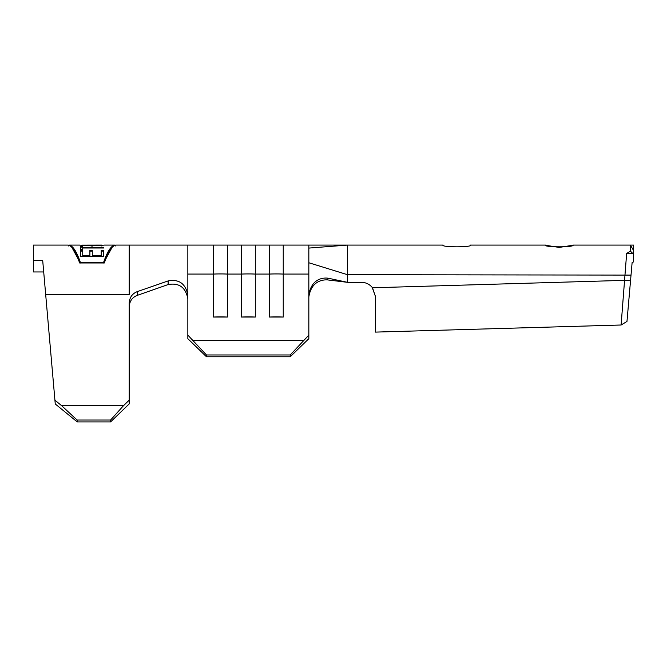 <?xml version="1.0" encoding="UTF-8"?>
<svg xmlns="http://www.w3.org/2000/svg" width="667" height="667" viewBox="0 0 667 667"><rect width="100%" height="100%" fill="white"/><g stroke="black" fill="none" stroke-linecap="round" stroke-linejoin="round"><path stroke-width="1" d="M559.196 247.432L573.153 245.198C573.953 247.349 544.422 247.332 545.231 245.198L559.196 247.432M621.127 325.004L375.379 332.108L375.379 296.273L372.503 287.777L624.562 280.357L626.647 253.46L630.423 251.167L630.423 245.081L633.65 245.081L633.65 261.848L632.116 262.606L631.124 273.937M633.65 254.119L632.908 253.593L626.647 253.46L626.096 259.972M61.622 405.669L77.072 420.027L77.239 421.919L55.253 403.977L54.927 400.2L61.622 405.669L123.495 405.669L129.215 400.133L129.215 303.143C129.531 297.399 132.274 293.547 137.435 291.562L137.394 295.323L168.134 284.559L168.176 280.907L137.435 291.562M43.705 271.953L33.35 271.953L33.35 260.547L42.705 260.547L54.927 400.2M255.319 245.081L255.319 274.079L269.285 274.079L269.285 245.081L241.362 245.081L241.362 317.05L255.319 317.05A37.877 9.096 180 0 0 241.362 317.05M308.838 274.079L283.242 274.079A37.877 9.096 180 0 0 269.285 274.079L269.285 317.05L283.242 317.05L283.242 245.081L308.838 245.081L308.838 294.897C311.422 279.306 322.103 277.389 328.256 278.222L327.314 279.882C321.386 279.631 311.239 281.866 308.838 296.915L308.838 277.655M255.319 317.05L255.319 274.079A37.877 9.096 180 0 0 241.362 274.079L227.397 274.079A37.877 9.096 180 0 0 213.44 274.079L213.44 245.081L187.844 245.081L187.844 274.079L213.44 274.079L213.44 317.05L227.397 317.05L227.397 245.081L241.362 245.081M443.105 245.081L308.838 245.081M632.116 262.606L626.972 321.452L621.11 325.004L375.379 332.108M628.964 298.599L628.381 305.311M327.314 279.882L347.457 282.316L361.422 282.316C365.766 282.408 369.36 284.1 372.194 287.402L375.379 296.273L372.194 287.402M328.256 278.222L347.457 282.316L347.457 245.081L308.838 248.082M470.777 245.198C471.577 247.349 442.046 247.332 442.855 245.198M361.422 282.316C365.958 282.424 369.651 284.25 372.503 287.777L375.379 296.273M623.57 293.055L621.152 324.554L624.562 280.357L630.532 280.774M632.908 253.593L630.423 251.167M308.838 262.756L347.457 274.687L631.024 275.104M308.838 335.126L308.838 338.694L290.22 356.77L290.22 354.977L308.838 335.126L308.838 294.897M206.462 356.77L187.844 338.694L187.844 335.126L206.462 354.977L206.462 356.77L290.22 356.77M187.844 277.655L187.844 298.649C185.584 287.294 179.014 282.591 168.134 284.559M206.462 354.977L290.22 354.977M193.563 340.67L303.118 340.67M187.844 274.079L187.844 335.126M227.397 317.05A37.877 9.096 180 0 0 213.44 317.05M283.242 317.05A37.877 9.096 180 0 0 269.285 317.05M45.673 294.414L129.215 294.414L129.215 245.081L187.844 245.081M168.176 280.907C179.031 278.956 185.593 283.658 187.844 295.006M137.394 295.323C132.274 297.29 129.54 301.142 129.215 306.887C129.531 301.167 132.258 297.307 137.394 295.323M129.215 400.133L129.215 403.91L110.597 421.919L110.597 420.027L123.495 405.669M77.239 421.919L110.597 421.919M77.072 420.027L110.597 420.027M129.215 245.081L116.208 245.081C112.256 245.314 108.304 251.276 104.352 262.973L79.615 262.973C75.663 251.276 71.711 245.314 67.759 245.081L33.35 245.081L33.35 260.547M572.911 245.081L631.557 245.081M112.123 247.299L103.635 262.973M80.332 262.973L71.844 247.299M104.035 245.081L115.249 245.081L115.249 246.015M115.249 245.081C111.372 245.298 107.495 251.05 103.618 262.339L103.618 263.031M103.618 262.339L80.348 262.339L80.348 263.031M80.348 262.339C76.472 251.05 72.595 245.298 68.718 245.081L68.718 246.015M101.826 245.131L92.004 245.573L82.141 245.123L101.609 245.081L101.826 246.056M104.21 245.131L91.846 245.865L79.757 245.131M82.733 249.666L80.348 249.666L80.348 246.265L82.733 246.265L82.733 247.415L103.618 247.415L103.618 247.999L82.733 247.999L82.733 249.666M92.279 255.328L92.279 250.233L89.895 250.233L89.895 255.328L82.733 255.328L82.733 250.233L80.348 250.233L80.348 256.47L103.618 256.47L103.618 250.233L101.234 250.233L101.234 256.111L92.279 256.111L92.279 255.328L101.234 255.328M80.348 251.092L82.733 251.092M82.733 255.328L82.733 256.111L89.895 256.111L89.895 255.328M89.895 251.092L92.279 251.092M101.234 251.092L103.618 251.092M80.348 247.182L82.733 247.182M82.733 247.415L82.733 247.999M82.141 245.123L82.141 246.056M92.004 245.573L92.004 246.498M470.535 245.081L545.481 245.081M633.65 250.667L630.423 245.081M227.397 245.081L213.44 245.081M283.242 245.081L269.285 245.081M68.718 245.081L79.94 245.081"/></g></svg>
